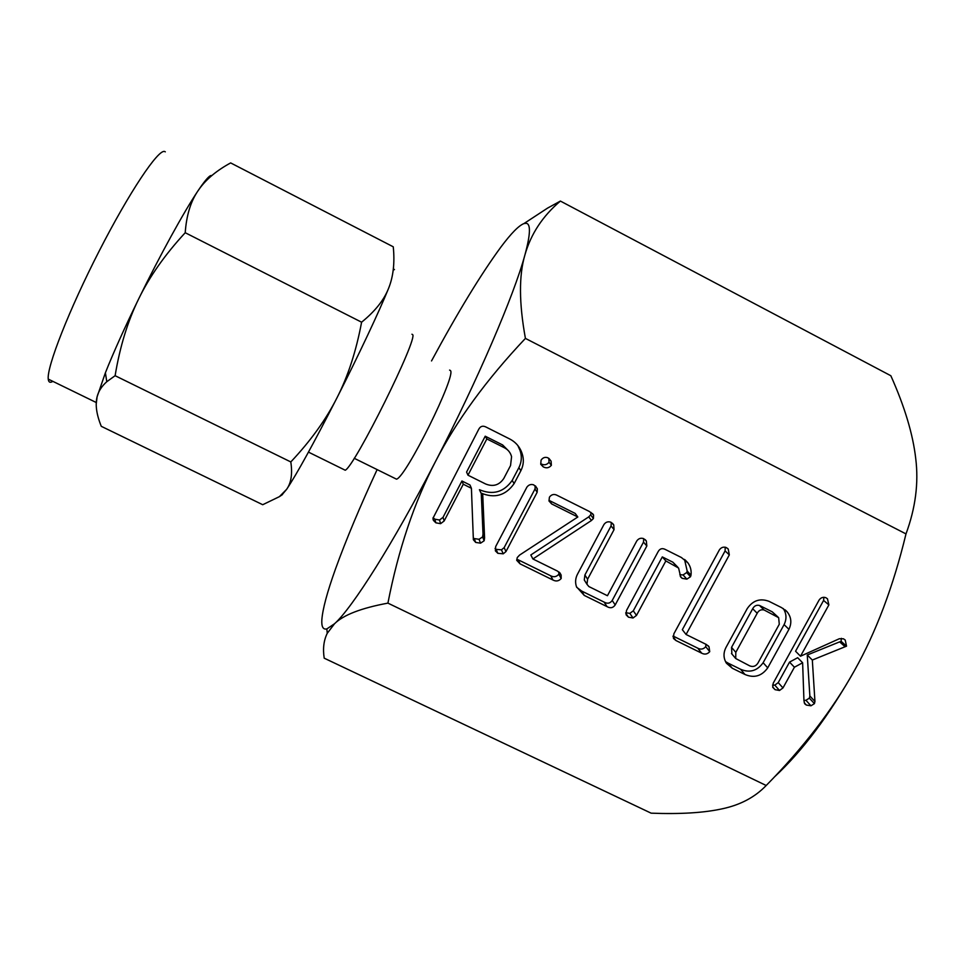<?xml version="1.0" encoding="UTF-8"?>
<svg xmlns="http://www.w3.org/2000/svg" width="965" height="965" viewBox="0 0 965 965"><rect width="100%" height="100%" fill="white"/><g stroke="black" fill="none" stroke-linecap="round" stroke-linejoin="round"><path stroke-width="1.45" d="M543.198 466.831L540.726 464.298L541.088 460.112C542.873 457.567 545.165 456.795 547.939 457.808L551.087 461.161L551.365 465.287C549.073 468.001 546.347 468.52 543.198 466.831L540.955 463.803C544.079 465.468 546.781 464.961 549.037 462.271L551.365 465.287M526.878 487.168C528.687 484.732 531.003 483.972 533.802 484.888L537.36 488.833L537.155 492.295L505.962 551.582L503.235 553.813L497.831 553.307L495.371 550.846L495.696 546.528L526.878 487.168M589.41 511.498L593.559 514.948L593.415 518.482L591.473 520.485L532.909 558.976L557.71 571.208L561.135 575.031L561.184 578.505C558.88 581.135 556.154 581.654 553.017 580.049L520.063 563.85L516.697 560.303L517.276 557.529L519.58 555.08L577.818 516.999L551.678 503.947L548.964 500.956L549.435 497.168C551.292 494.635 553.608 493.899 556.407 494.985L589.41 511.498M643.619 538.615L646.333 540.955L646.84 545.997L615.2 604.946C613.077 607.95 610.35 608.517 607.033 606.623L584.259 595.417L576.479 586.768C575.019 582.414 575.393 578.156 577.601 573.994L603.933 524.55C605.706 522.053 607.998 521.269 610.809 522.198L613.716 524.864L614.054 529.628L587.601 579.217L586.973 584.271L588.867 586.563L607.443 595.719L636.767 540.979C638.541 538.482 640.832 537.698 643.619 538.615M665.114 549.362L681.411 557.517L687.876 562.824C690.53 566.515 691.579 570.629 690.988 575.188L690.518 576.72L686.851 579.145L682.171 578.337L680.687 577.022L678.6 568.047L665.85 560.942L636.502 615.417L633.016 617.998L628.444 617.166L626.092 614.789L626.49 610.507L658.142 551.642C659.807 548.699 662.123 547.939 665.114 549.362M706.392 644.511L709.01 646.767L709.733 651.652C707.417 654.246 704.74 654.752 701.688 653.184L675.91 640.507L673.449 638.432L673.847 633.86L719.395 549.857C721.169 547.396 723.436 546.624 726.199 547.529L728.225 549.049L729.323 554.875L686.079 634.488L706.392 644.511M781.65 607.66L786.897 611.545C791.312 616.912 791.988 622.847 788.936 629.337L767.73 667.852C761.735 676.139 754.135 678.347 744.944 674.475L732.278 668.238L726.416 663.208C723.34 658.094 723.231 652.786 726.078 647.286L747.26 608.565C752.857 600.447 760.094 598.023 768.96 601.316L781.65 607.66M377.122 469.593C359.873 506.83 346.061 539.797 335.663 568.518C327.183 592.124 322.575 609.313 321.828 620.073C321.466 626.864 323.142 629.807 326.858 628.915L334.553 623.728C352.273 607.95 393.238 543.392 435.348 461.801C477.506 380.596 514.2 294.795 524.948 254.832C518.844 275.315 519.001 303.167 525.418 338.401C486.408 379.703 456.385 420.837 435.348 461.801C414.118 502.669 398.316 549.773 387.918 603.125L766.198 785.498C803.616 747.453 833.06 709.094 854.532 670.41C876.148 631.966 893.3 586.467 905.99 533.91C915.508 508.109 918.752 483.043 915.749 458.689C912.962 434.238 904.651 406.579 890.84 375.735L560.388 201.07C542.704 216.039 530.895 233.952 524.948 254.832C530.473 234.411 530.883 223.892 526.178 223.301L523.935 223.578C518.784 225.593 511.124 233.385 500.968 246.968C481.077 274.036 457.929 312.021 431.524 360.934M525.418 338.401L905.99 533.91M846.534 646.164L812.325 660.036L814.943 701.446L814.436 703.63L810.974 705.789L806.354 705.065L804.726 703.811L803.954 700.795L802.627 662.762L794.424 667.225L782.977 687.936L779.515 690.482L775.064 689.673L772.784 687.357L773.23 683.172L819.116 600.025C820.889 597.576 823.133 596.804 825.847 597.697L827.463 598.795L828.875 604.898L800.504 656.224L839.345 638.734L843.434 638.794L845.219 640.036L846.534 646.164L841.094 641.291L839.827 642.014M514.104 483.622C505.612 495.588 494.562 498.724 480.968 493.019L482.705 493.887L484.587 537.915L484.153 540.762L480.57 543.162L475.697 542.427L473.369 539.737L471.415 488.278L463.272 484.225L444.153 520.967L440.607 523.669L435.854 522.825L433.394 520.352L433.008 518.205L478.749 429.256C480.377 426.253 482.729 425.481 485.805 426.94L509.146 438.689C515.527 441.849 519.846 446.783 522.089 453.478C524.079 459.376 523.669 465.13 520.871 470.727L514.104 483.622L512.198 480.413C503.79 492.247 492.874 495.334 479.424 489.701L480.968 493.019M96.198 404.214L97.091 396.832L105.39 372.792C113.375 352.683 124.461 328.064 138.658 298.933C159.985 255.279 184.098 211.504 197.946 190.889L199.839 188.103C205.822 179.466 209.682 175.268 211.383 175.521M165.304 151.843L164.629 151.493C158.296 148.996 129.334 192.107 99.202 251.009C69.034 309.849 46.646 367.146 48.25 379.112C48.576 382.333 50.12 383.081 52.858 381.356M290.803 461.945C310.67 440.824 326.049 419.473 336.942 397.894C347.955 376.386 356.169 351.151 361.598 322.201C374.963 311.393 383.949 300.139 388.545 288.439C393.31 276.726 394.878 262.854 393.262 246.811L230.647 162.916C217.27 170.19 207.041 178.549 199.984 188.006L197.946 190.889C190.684 201.492 186.438 215.436 185.22 232.722C164.931 254.7 149.418 276.774 138.658 298.933C127.778 321.056 119.925 346.64 115.112 375.699L106.789 381.718C101.699 386.229 98.466 391.271 97.091 396.832C95.113 404.757 96.512 414.588 101.289 426.325L262.721 504.719L279.404 496.649L286.617 489.352C291.201 482.934 292.6 473.803 290.803 461.945L115.112 375.699M361.598 322.201L185.22 232.722M388.545 288.439C379.426 310.983 358.558 355.373 336.942 397.894C313.625 443.526 296.846 474.02 286.617 489.352L281.804 495.045M393.213 269.995L394.456 269.585M343.661 469.46L345.241 470.232C354.879 466.167 418.798 337.231 412.562 334.553L411.946 334.24M449.581 370.09L450.366 370.5C456.915 374.456 405.976 477.301 396.506 479.171L394.854 478.351M527.143 221.48L547.577 208.102L560.388 201.07M854.532 670.41C828.923 715.68 802.253 751.168 774.509 776.885M387.918 603.125C361.2 608.095 343.407 614.958 334.553 623.728L327.219 633.342C323.733 640.471 322.732 648.745 324.204 658.178L651.134 813.169C680.241 814.279 703.871 812.832 722.025 808.851C740.179 805.039 754.895 797.259 766.198 785.498M812.325 660.036L807.259 655.006L839.659 641.858L845.087 646.743M807.259 655.006L809.864 695.994L814.943 701.446M809.864 695.994L809.358 698.153L814.436 703.63M809.358 698.153L805.932 700.288L810.974 705.789M805.932 700.288L803.942 700.397M804.207 702.713L806.354 705.065M794.424 667.225L789.539 662.111L797.657 657.708L802.627 662.762M789.539 662.111L778.224 682.617L782.977 687.936M778.224 682.617L774.799 685.126L779.515 690.482M774.799 685.126L772.531 685.114M772.627 686.887L775.064 689.673M823.905 597.251L823.591 600.447L828.875 604.898M823.591 600.447L795.558 651.23L800.504 656.224M841.371 638.323L841.094 641.291M783.303 608.565C786.559 613.656 786.825 619.011 784.099 624.62L788.936 629.337M784.099 624.62L763.134 662.726L767.73 667.852M763.134 662.726C757.199 670.928 749.684 673.112 740.589 669.276L744.944 674.475M740.589 669.276L728.056 663.112L732.278 668.238M728.056 663.112L725.499 661.568M778.116 617.154L772.241 611.822L759.503 605.453C756.5 604.766 754.232 605.851 752.688 608.722L731.542 647.37L731.892 653.993M749.781 665.898C753.11 667.165 755.812 666.272 757.851 663.22L779.274 624.271L778.671 617.697L764.087 609.976C761.059 609.277 758.755 610.375 757.199 613.27L735.812 652.34L735.728 658.528L749.781 665.898M731.542 647.37L735.812 652.34M752.688 608.722L757.199 613.27M759.503 605.453L764.087 609.976M772.241 611.822L776.97 616.406M705.934 644.282L705.741 646.683L709.733 651.652M705.741 646.683C703.461 649.252 700.807 649.759 697.792 648.203L701.688 653.184M697.792 648.203L673.051 636.031M672.991 636.598L675.91 640.507M725.222 547.179L725.089 550.919L729.323 554.875M725.089 550.919L682.339 629.699L686.079 634.488M684.523 559.435L687.176 571.015L690.988 575.188M687.176 571.015L686.706 572.534L690.518 576.72M686.706 572.534L683.075 574.935L686.851 579.145M683.075 574.935L679.818 574.694M680.204 576.117L682.171 578.337M677.768 567.131L672.858 562.185L676.513 566.262M672.858 562.185L662.304 556.914L665.85 560.942M662.304 556.914L633.293 610.821L636.502 615.417M633.293 610.821L629.843 613.366L633.016 617.998M629.843 613.366L625.766 612.727M625.742 613.161L628.444 617.166M643.691 538.651L643.498 542.125L646.84 545.997M643.498 542.125L612.22 600.459L615.2 604.946M612.22 600.459C610.109 603.427 607.419 603.981 604.138 602.112L607.033 606.623M604.138 602.112L581.606 591.014L584.259 595.417M581.606 591.014L576.66 587.287M611.267 522.451L611.062 525.937L614.054 529.628M611.062 525.937L584.899 574.995L587.601 579.217M584.899 574.995L584.283 579.989L585.357 581.69M591.135 512.475L590.64 514.9L593.415 518.482M590.64 514.9L588.722 516.89L591.473 520.485M588.722 516.89L530.81 554.959L532.909 558.976M559.012 572.004L558.783 574.271L561.184 578.505M558.783 574.271C556.491 576.877 553.801 577.396 550.701 575.803L553.017 580.049M550.701 575.803L518.109 559.76L520.063 563.85M551.678 503.947L549.35 500.521L575.212 513.428L577.818 516.999M535.273 485.829L534.996 488.99L537.155 492.295M534.996 488.99L504.152 547.625L505.962 551.582M504.152 547.625L501.462 549.845L503.235 553.813M501.462 549.845L496.119 549.338L497.831 553.307M496.119 549.338L495.033 548.458M548.832 458.351L549.037 462.271M481.258 493.163L483.019 534.103L484.587 537.915M483.019 534.103L482.596 536.926L484.153 540.762M482.596 536.926L479.05 539.302L480.57 543.162M479.05 539.302L474.225 538.567L475.697 542.427M474.225 538.567L473.369 538.024M463.272 484.225L461.933 480.992L469.979 484.997L471.415 488.278M461.933 480.992L443.031 517.337L444.153 520.967M443.031 517.337L439.521 520.014L440.607 523.669M439.521 520.014L434.817 519.17L435.854 522.825M434.817 519.17L433.104 517.626M433.008 518.953L433.394 520.352M517.843 445.516L520.087 450.583C522.053 456.421 521.655 462.102 518.881 467.651L520.871 470.727M518.881 467.651L512.198 480.413M508.688 451.029L502.632 444.949L485.226 436.204L466.578 472.066L467.977 475.19L485.552 483.947C493.139 487.036 499.219 485.202 503.79 478.471L510.545 465.552L511.571 456.698C510.521 452.669 508.145 449.69 504.43 447.772L486.843 438.942L467.977 475.19M485.226 436.204L486.843 438.942M502.632 444.949L504.43 447.772M48.25 379.112L96.09 402.441M105.39 372.792L106.789 381.718M393.599 269.681L393.479 267.498M282.468 494.587L279.404 496.649M521.004 451.897L521.667 452.235M345.241 470.232L308.462 452.115M396.506 479.171L354.239 458.291M523.935 223.578L547.577 208.102M326.858 628.915L327.219 633.342M786.897 611.545L785.124 609.88M735.728 658.528L731.47 653.498M728.225 549.049L727.345 548.229M709.01 646.767L708.165 645.73M687.876 562.824L685.174 559.953M613.716 524.864L612.365 523.211M586.973 584.271L584.283 579.989M646.333 540.955L645.115 539.568M561.135 575.031L559.821 572.74M593.559 514.948L592.426 513.489M537.36 488.833L535.503 486.01M551.087 461.161L548.964 458.447M522.089 453.478L520.087 450.583"/></g></svg>
